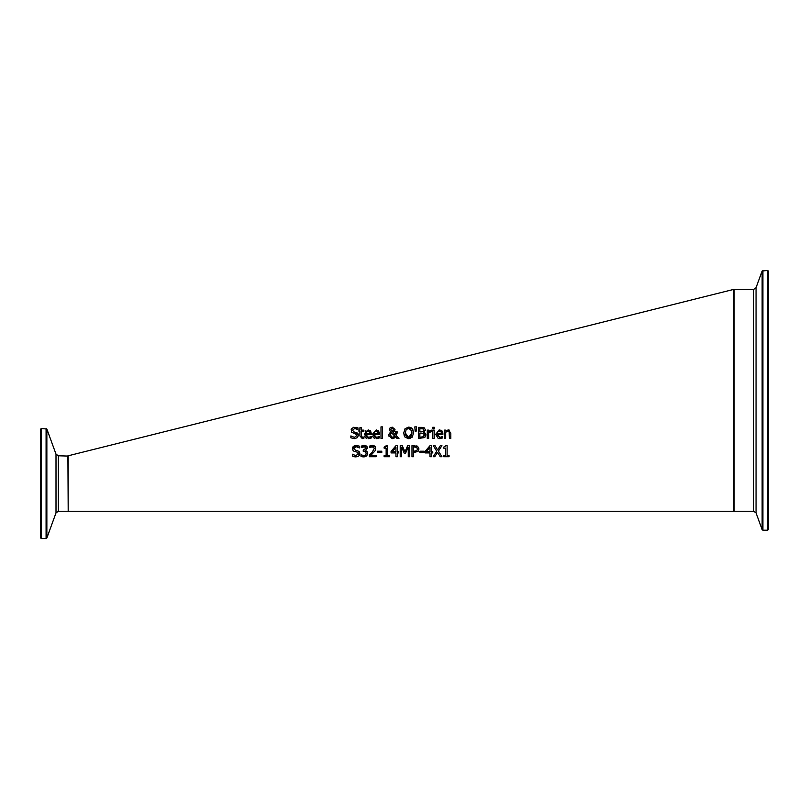 <?xml version="1.0" encoding="UTF-8"?>
<svg xmlns="http://www.w3.org/2000/svg" width="809" height="809" viewBox="0 0 809 809"><rect width="100%" height="100%" fill="white"/><g stroke="black" fill="none" stroke-linecap="round" stroke-linejoin="round"><path stroke-width="1.21" d="M68.189 483.944L68.189 511.258L733.874 511.258L733.874 289.359L68.189 455.791L68.189 483.944M353.128 450.613L352.411 448.611L356.142 445.435L359.439 446.153L359.439 447.913L356.243 446.71L353.948 448.459L355.394 450.188L357.669 450.765L359.874 453.566L358.862 455.922L355.97 456.923L352.33 456.064L352.33 454.213L355.859 455.649L358.336 453.798L356.971 452.1L353.887 451.189M365.981 448.237L365.405 447.023L364.05 446.689L361.279 447.66L361.279 446.083L364.171 445.405L366.507 446.032L367.498 448.075L365.446 450.674L366.942 451.392L367.711 453.434L366.73 455.942L363.999 456.964L360.966 456.276L360.966 454.709L363.908 455.679L365.587 455.052L366.204 453.333L365.537 451.725L363.231 451.321L363.231 450.097L365.981 448.237M369.622 447.65L369.622 446.062L372.464 445.405L374.86 446.194L375.77 448.449L375.194 450.674L370.775 455.447L376.225 455.447L376.225 456.731L369.389 456.731L369.389 455.154L372.059 452.484L374.254 448.53L373.707 447.134L372.352 446.689L369.622 447.65M439.874 438.65L438.175 438.397L435.687 434.342L439.53 429.903L441.947 430.833L442.867 434.443L437.103 434.443L439.853 437.426L442.715 436.425L442.715 437.952L439.874 438.65L441.451 438.417M449.42 433.715L449.157 431.854L447.852 431.237L445.688 432.239L445.688 438.458L444.293 438.458L444.293 430.135L445.688 430.135L445.688 431.066L448.216 429.903L450.825 433.058L450.825 438.458L449.42 438.458L449.157 431.854L446.912 431.45M438.458 451.098L441.926 456.731L440.238 456.731L437.538 452.302L434.787 456.731L433.189 456.731L436.729 451.169L433.3 445.638L434.989 445.638L437.639 449.976L440.329 445.638L441.926 445.638L438.458 451.098L441.926 445.638L440.329 445.638L437.639 449.976L434.989 445.638L433.3 445.638M424.138 451.2L424.138 452.544L419.942 452.544L419.942 451.2L424.138 451.2L419.942 451.2M431.43 451.725L432.754 451.725L432.754 452.919L431.43 452.919L431.43 456.731L430.004 456.731L430.004 452.919L425.099 452.919L425.099 451.351L430.064 445.638L431.43 445.638L431.43 451.725L432.754 451.725M413.45 452.595L413.45 456.731L411.973 456.731L411.973 445.638L417.666 446.325L418.991 448.975L418.02 451.442L413.45 452.595M404.996 451.806L407.675 445.638L409.728 445.638L409.728 456.731L408.252 456.731L408.252 447.175L405.36 453.667L404.46 453.667L401.588 447.175L401.588 456.731L400.212 456.731L400.212 445.638L402.225 445.638L404.996 451.806L407.675 445.638L409.728 445.638M386.136 455.598L386.136 448.156L384.123 448.156L384.123 447.144L386.409 445.597L387.562 445.597L387.562 455.598L389.534 455.598L389.534 456.731L384.123 456.731L384.123 455.598L386.136 455.598L384.123 455.598M397.391 451.725L398.716 451.725L398.716 452.919L397.391 452.919L397.391 456.731L395.965 456.731L395.965 452.919L391.06 452.919L391.06 451.351L396.026 445.638L397.391 445.638L397.391 451.725L398.716 451.725M377.57 451.2L381.777 451.2L381.777 452.544L377.57 452.544L377.57 451.2L381.777 451.2M434.302 427.294L434.302 428.75L432.704 428.75L432.704 427.294L434.302 427.294L432.704 427.294M431.612 431.642L428.669 432.552L428.669 438.458L427.273 438.458L427.273 430.135L428.669 430.135L428.669 431.379L431.682 430.186L431.682 431.642L428.669 432.552L428.669 433.735M414.825 426.869L416.483 426.869L416.16 431.187L415.148 431.187L414.825 426.869L416.483 426.869L416.16 431.187M432.795 430.135L434.2 430.135L434.2 438.458L432.795 438.458L432.795 430.135L434.2 430.135M408.636 438.69L405.056 437.184L403.742 432.916L405.066 428.639L408.636 427.132L412.216 428.639L413.551 432.916L412.216 437.184L408.636 438.69L410.082 438.508M423.835 432.289L425.908 435.05L424.755 437.558L418.384 438.458L418.384 427.364L424.24 427.819L425.392 429.862L423.835 432.289L425.362 433.28M382.394 426.869L382.394 438.458L380.988 438.458L380.988 426.869L382.394 426.869L380.988 426.869M396.299 435.717L398.968 438.458L397.057 438.458L395.54 436.87L392.163 438.69L388.704 435.414L389.362 433.371L390.757 432.178L389.26 429.7L390.029 427.931L392.203 427.132L395.004 429.437L394.58 430.944L392.871 432.198L395.49 434.888L395.631 431.682L397.088 431.682L396.299 435.717M379.542 434.443L373.778 434.443L376.529 437.426L379.391 436.425L379.391 437.952L376.549 438.65L372.362 434.342L376.205 429.903L378.622 430.833L379.542 434.443M363.878 438.387L362.321 438.62L359.894 435.909L359.894 431.298L358.943 431.298L358.943 430.135L359.894 430.135L359.894 427.749L361.289 427.749L361.289 430.135L363.878 430.135L363.878 431.298L361.289 431.298L361.492 436.88L363.878 437.133L363.878 438.387L362.321 438.62M371.513 434.443L365.749 434.443L368.499 437.426L371.361 436.425L371.361 437.952L368.52 438.65L364.333 434.342L368.176 429.903L370.593 430.833L371.513 434.443M357.396 437.649L354.504 438.66L350.863 437.8L350.863 435.94L354.393 437.386L356.87 435.535L355.505 433.826L351.662 432.35L351.167 429.185L353.654 427.273L357.972 427.89L357.972 429.65L354.777 428.446L352.481 430.186L353.927 431.915L356.203 432.502L358.407 435.293L357.396 437.649L358.407 435.293L358.124 433.958M445.678 455.598L445.678 448.156L443.666 448.156L443.666 447.144L445.961 445.597L447.114 445.597L447.114 455.598L449.076 455.598L449.076 456.731L443.666 456.731L443.666 455.598L445.678 455.598L443.666 455.598M443.666 447.144L445.941 445.779M447.114 455.598L449.076 455.598M350.975 435.94L354.393 437.386M356.203 432.502L357.376 433.068M357.659 433.311L358.074 433.857M354.777 428.446L352.481 430.186L353.927 431.915M357.871 429.65L356.334 428.73M356.081 427.283L357.972 427.89M368.702 431.106L366.437 431.713L365.749 433.371L370.148 433.371L369.673 431.703L367.599 431.096M366.437 431.713L365.749 433.371L370.148 433.371L370.097 432.764M366.487 438.266L365.911 437.942M365.203 437.275L364.626 436.223M365.355 431.157L365.88 430.651M365.749 434.443L368.499 437.426M370.209 437.062L371.28 436.425M371.361 436.425L371.361 437.952M370.097 438.417L368.52 438.65M370.148 433.371L369.673 431.703L368.095 431.055M358.943 430.135L359.894 430.135M359.894 427.749L361.289 427.749M361.289 430.135L363.878 430.135M362.665 437.396L363.797 437.133L362.665 437.396M361.289 431.298L361.36 436.547M376.731 431.116L374.466 431.713L373.778 433.371L378.177 433.371L377.702 431.703L375.477 431.126M374.466 431.713L373.778 433.371L378.177 433.371L378.127 432.785M374.729 438.347L373.95 437.952M373.202 437.244L372.666 436.253M376.205 429.903L378.622 430.833M379.411 432.38L379.542 433.675M373.778 434.443L374.031 435.909M374.375 436.496L375.234 437.173M378.238 437.062L379.31 436.425M379.391 436.425L379.391 437.952M378.127 438.417L376.549 438.65M378.177 433.371L377.702 431.703L376.124 431.055M397.057 438.458L395.54 436.87M394.094 438.205L393.255 438.559M388.755 436.041L388.704 435.414M388.846 434.393L390.757 432.178M397.088 432.4L396.936 433.867M395.621 432.997L395.631 431.682L397.088 431.682M395.49 434.888L395.601 433.664M391.465 432.704L390.241 435.05L392.577 437.477L394.893 436.213L391.465 432.704L390.241 435.05L392.577 437.477L394.893 436.213M390.717 429.63L392.163 431.662L393.548 429.579L392.153 428.072L390.717 429.63L392.163 431.662L393.285 430.762L393.457 428.972M392.517 428.113L391.596 428.163M382.394 435.1L382.394 438.458M418.384 427.364L421.479 427.364M425.827 434.281L425.908 435.05M425.392 429.862L425.342 430.398M423.471 433.391L419.861 433.098L419.861 437.204L423.572 436.739L424.371 435.121L423.471 433.391L421.529 433.098M422.885 437.052L424.26 434.251M419.861 437.204L422.47 437.133M419.861 431.875L423.228 431.5L423.855 430.075L423.289 428.912L419.861 428.628L419.861 431.875L423.228 431.5L423.855 430.075L422.895 428.75M423.855 430.075L423.289 428.912M409.728 428.568L407.251 428.689M405.501 434.837L407.149 437.072L409.789 437.234M410.173 437.052L410.83 436.557M411.114 436.243L412.014 432.916L410.446 428.932M411.579 430.398L408.646 428.406L406.189 429.559L405.279 432.916L408.646 437.416L412.014 432.916M412.883 429.66L413.551 432.916M405.056 437.184L404.308 435.98M404.288 435.92L403.742 432.916M408.636 427.132L410.062 427.314M410.588 427.496L411.457 427.961M434.2 435.373L434.2 438.458M435.687 434.342L439.166 429.913M440.956 430.145L442.381 431.44M442.725 432.33L442.867 433.675M442.715 436.425L442.715 437.841L438.175 438.397M441.562 437.062L439.853 437.426M437.103 434.443L437.335 435.859M438.063 431.47L437.103 433.371L441.502 433.371L441.026 431.703L439.449 431.055L437.79 431.713L437.103 433.371L441.502 433.371L441.026 431.703L439.449 431.055L437.457 432.148M428.669 437.032L428.669 438.458M427.273 430.135L428.669 430.135M428.669 431.379L431.116 430.135L431.682 430.186L431.682 431.642M431.116 430.135L431.682 430.186M449.42 438.458L449.42 437.012L450.825 436.84L450.825 438.458M450.825 433.058L450.825 436.84M449.157 431.854L447.852 431.237M448.216 429.903L449.47 430.176M445.688 432.239L445.688 437.467L444.293 437.639L444.293 438.458M444.293 433.007L444.293 430.135L445.688 430.135M366.507 446.032L367.347 447.114L364.05 446.689L361.36 447.66M364.05 446.689L362.462 447.033L365.405 447.023M363.453 445.446L364.171 445.405M364.566 445.415L365.253 445.496M367.498 448.075L367.347 447.114L367.498 448.075L365.446 450.562M365.446 450.674L366.942 451.392L367.711 453.434L366.73 455.942L363.999 456.964M362.796 456.852L360.966 456.276L360.966 454.709M363.726 450.097L364.879 449.885M366.194 453.07L365.83 454.749M365.537 451.725L363.868 451.321M352.411 448.611L352.876 447.003M352.997 446.841L354.342 445.789M359.439 446.153L359.439 447.913M359.226 447.832L357.265 446.831M356.597 446.73L355.212 446.861M354.484 447.266L354.089 447.781M353.948 448.459L355.394 450.188M356.567 450.482L358.862 451.351M358.913 451.382L359.661 452.393M359.327 455.366L358.498 456.215M355.97 456.923L354.069 456.721M352.33 456.064L352.33 454.213M352.441 454.213L353.23 454.83M358.094 454.709L358.336 453.798M352.572 449.693L352.421 448.965L353.968 448.762M374.557 445.951L375.477 447.023M375.214 450.623L370.775 455.447L376.225 455.447M370.775 447.033L373.707 447.134L372.352 446.689L373.707 447.134L372.352 446.689L369.703 447.65M395.965 447.387L392.234 451.725L395.965 451.725L395.965 447.387L392.234 451.725L395.965 451.725M391.06 451.351L396.026 445.638L397.391 445.638M395.965 456.731L395.965 452.919M385.266 447.033L386.115 446.538M386.389 445.799L387.562 445.597M387.562 455.598L389.534 455.598M400.212 447.306L400.212 445.638L402.225 445.638M413.45 446.912L413.45 451.331L416.817 450.674L417.454 449.025L416.655 447.337L413.45 446.912L413.45 451.331L416.948 450.542M414.754 446.912L416.655 447.337L417.454 449.025L416.817 450.674M411.973 449.753L411.973 445.638L414.764 445.638M416.716 445.87L417.666 446.325M430.004 447.387L426.272 451.725L430.004 451.725L430.004 447.387L426.272 451.725L430.004 451.725M430.064 445.638L431.43 445.638M430.004 456.731L430.004 452.919M437.538 452.302L434.787 456.731M58.349 455.791L56.003 454.142L56.003 512.906L58.349 511.258L58.349 455.791L68.189 456.064M41.279 428.497L40.45 429.326L40.45 537.722L41.279 538.551L41.279 428.497L46.861 429.043L56.003 454.142M40.45 535.204L40.45 431.844M767.721 270.449L767.721 530.178L768.55 529.349L768.55 271.278L767.721 270.449L762.139 270.995L762.139 529.632L756.051 512.906L756.051 287.721L753.705 289.359L733.874 289.642M756.051 287.721L762.139 270.995M374.86 446.194L369.622 446.831M67.905 455.791L68.189 510.985M46.083 428.497L46.083 538.551L46.861 538.005L46.861 429.043M753.705 289.359L753.705 511.258L734.157 511.258L734.157 289.359M767.721 530.178L762.917 530.178L762.917 270.449M58.349 511.258L67.905 511.258M41.279 538.551L46.083 538.551M56.003 512.906L46.861 538.005M762.917 530.178L762.139 529.632M756.051 512.906L753.705 511.258"/></g></svg>

